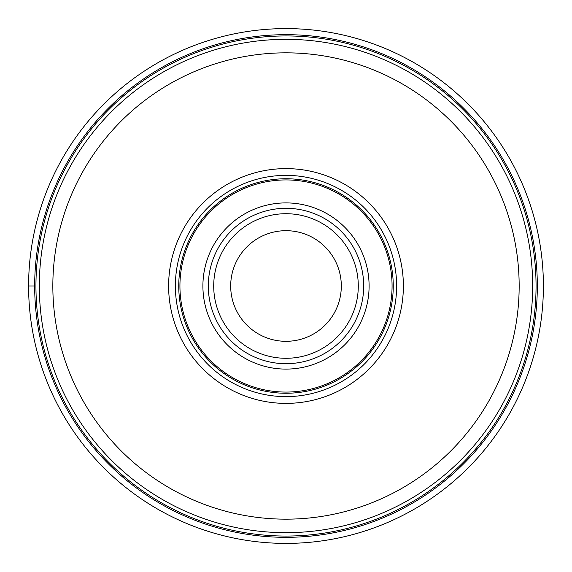 <?xml version="1.0" encoding="UTF-8"?>
<svg xmlns="http://www.w3.org/2000/svg" width="572" height="572" viewBox="0 0 572 572"><rect width="100%" height="100%" fill="white"/><g stroke="black" fill="none" stroke-linecap="round" stroke-linejoin="round"><path stroke-width="0.86" d="M28.6 286A257.4 257.4 0 0 0 286 543.4A257.4 257.4 0 0 0 543.4 286A257.4 257.4 0 0 0 286 28.6A257.4 257.4 0 0 0 28.6 286L34.678 286M168.618 286A117.382 117.382 0 0 1 286 168.618A117.382 117.382 0 0 1 403.382 286A117.382 117.382 0 0 1 286 403.382A117.382 117.382 0 0 1 168.618 286M396.625 286A110.625 110.625 0 0 1 286 396.625A110.625 110.625 0 0 1 175.375 286A110.625 110.625 0 0 1 286 175.375A110.625 110.625 0 0 1 396.625 286M393.25 286A107.25 107.25 0 0 1 286 393.25A107.25 107.25 0 0 1 178.75 286A107.25 107.25 0 0 1 286 178.75A107.25 107.25 0 0 1 393.25 286M363.692 286A77.692 77.692 0 0 1 286 363.692A77.692 77.692 0 0 1 208.308 286A77.692 77.692 0 0 1 286 208.308A77.692 77.692 0 0 1 363.692 286A77.692 77.692 0 0 0 286 208.308A77.692 77.692 0 0 0 208.308 286A77.692 77.692 0 0 1 286 208.308A77.692 77.692 0 0 1 363.692 286M230.688 286A55.312 55.312 0 0 1 286 230.688A55.312 55.312 0 0 1 341.312 286A55.312 55.312 0 0 1 286 341.312A55.312 55.312 0 0 1 230.688 286M286 537.322A251.322 251.322 0 0 1 34.678 286A251.322 251.322 0 0 1 286 34.678A251.322 251.322 0 0 1 537.322 286A251.322 251.322 0 0 1 286 537.322A251.322 251.322 0 0 1 34.678 286A251.322 251.322 0 0 1 286 34.678A251.322 251.322 0 0 1 537.322 286A251.322 251.322 0 0 1 286 537.322M286 532.675A246.675 246.675 0 0 1 39.325 286A246.675 246.675 0 0 1 286 39.325A246.675 246.675 0 0 1 532.675 286A246.675 246.675 0 0 1 286 532.675A246.675 246.675 0 0 1 39.325 286A246.675 246.675 0 0 1 286 39.325M286 52.839A233.162 233.162 0 0 1 519.162 286A233.162 233.162 0 0 1 286 519.162A233.162 233.162 0 0 1 52.839 286A233.162 233.162 0 0 1 286 52.839M392.07 286A106.07 106.07 0 0 1 286 392.07A106.07 106.07 0 0 1 179.93 286A106.07 106.07 0 0 1 286 179.93A106.07 106.07 0 0 1 392.07 286M202.903 286A83.097 83.097 0 0 1 286 202.903A83.097 83.097 0 0 1 369.097 286A83.097 83.097 0 0 1 286 369.097A83.097 83.097 0 0 1 202.903 286M358.286 286A72.286 72.286 0 0 1 286 358.286A72.286 72.286 0 0 1 213.713 286A72.286 72.286 0 0 1 286 213.713A72.286 72.286 0 0 1 358.286 286M286 536.057A250.057 250.057 0 0 1 35.943 286A250.057 250.057 0 0 1 286 35.943A250.057 250.057 0 0 1 536.057 286A250.057 250.057 0 0 1 286 536.057"/></g></svg>
